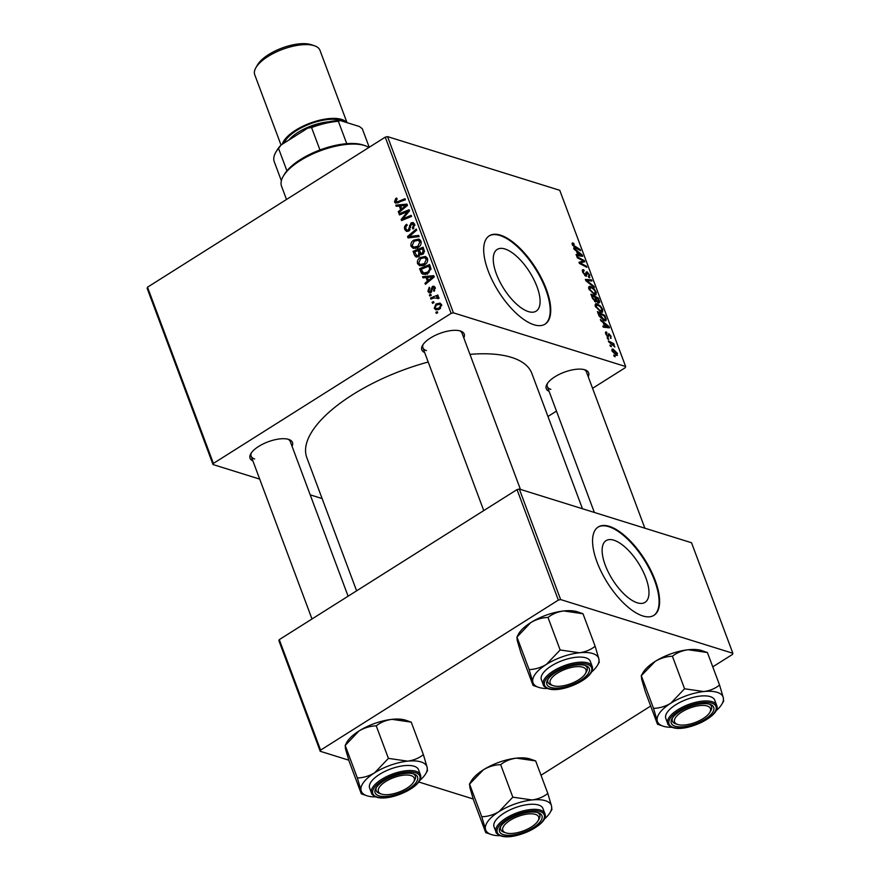 <?xml version="1.0" encoding="UTF-8"?>
<svg xmlns="http://www.w3.org/2000/svg" width="880" height="880" viewBox="0 0 880 880"><rect width="100%" height="100%" fill="white"/><g stroke="black" fill="none" stroke-linecap="round" stroke-linejoin="round"><path stroke-width="1.32" d="M637.263 602.8A36.498 15.367 57.7 0 0 645.029 602.36A36.498 15.367 57.7 0 0 642.642 570.537A36.498 15.367 57.7 0 0 613.855 540.199A36.498 15.367 57.7 0 0 606.078 540.639A36.498 15.367 57.7 0 0 608.465 572.462A36.498 15.367 57.7 0 0 637.263 602.8M642.84 615.967A52.239 21.989 57.7 0 0 653.961 615.329A52.239 21.989 57.7 0 0 650.54 569.778A52.239 21.989 57.7 0 0 609.334 526.361A52.239 21.989 57.7 0 0 598.213 526.988A52.239 21.989 57.7 0 0 601.634 572.539A52.239 21.989 57.7 0 0 642.84 615.967M653.697 615.494A52.239 21.989 57.7 0 0 649.847 569.789A52.239 21.989 57.7 0 0 608.806 526.691A52.239 21.989 57.7 0 0 597.949 527.164M504.977 248.985A36.498 15.367 -122.3 0 1 533.764 279.323A36.498 15.367 -122.3 0 1 536.151 311.146A36.498 15.367 -122.3 0 1 528.374 311.586A36.498 15.367 -122.3 0 1 499.587 281.248A36.498 15.367 -122.3 0 1 497.2 249.425A36.498 15.367 -122.3 0 1 504.977 248.985M533.962 324.753A52.239 21.989 57.7 0 0 545.083 324.126A52.239 21.989 57.7 0 0 541.662 278.564A52.239 21.989 57.7 0 0 500.456 235.147A52.239 21.989 57.7 0 0 489.335 235.774A52.239 21.989 57.7 0 0 492.756 281.325A52.239 21.989 57.7 0 0 533.962 324.753M544.819 324.291A52.239 21.989 57.7 0 0 540.958 278.575A52.239 21.989 57.7 0 0 499.928 235.488A52.239 21.989 57.7 0 0 489.071 235.95M252.912 460.933A22.638 9.097 -20.5 0 1 250.8 453.728A22.638 9.097 -20.5 0 1 267.817 441.914A22.638 9.097 -20.5 0 1 288.618 439.384A22.638 9.097 -20.5 0 1 288.904 439.483A22.638 9.097 -20.5 0 1 292.05 446.303M348.095 596.2L290.268 441.529A20.889 8.393 159.5 0 0 287.87 439.175M424.666 352.539A22.638 9.097 -20.5 0 1 422.565 345.334A22.638 9.097 -20.5 0 1 439.571 333.52A22.638 9.097 -20.5 0 1 460.372 330.99A22.638 9.097 -20.5 0 1 460.658 331.089A22.638 9.097 -20.5 0 1 463.804 337.909M520.443 489.412L462.022 333.135A20.889 8.393 159.5 0 0 459.624 330.781M549.087 391.336A22.638 9.097 -20.5 0 1 546.986 384.131A22.638 9.097 -20.5 0 1 563.992 372.317A22.638 9.097 -20.5 0 1 584.793 369.787A22.638 9.097 -20.5 0 1 585.079 369.886A22.638 9.097 -20.5 0 1 588.225 376.706M644.864 528.198L586.443 371.932A20.889 8.393 159.5 0 0 584.045 369.578M356.609 590.821L306.812 457.611A120.142 48.279 -20.5 0 1 428.197 362.01M469.964 354.365A120.142 48.279 -20.5 0 1 511.5 357.39A120.142 48.279 -20.5 0 1 531.872 373.472L582.45 508.739M453.431 312.84L451.132 313.379L385.242 137.159L387.552 136.62L453.431 312.84L625.647 366.531L625.284 367.675L592.57 388.322M556.479 411.103L547.954 416.482M451.132 313.379L213.4 463.408L213.026 464.552L259.699 479.105M310.2 494.846L322.124 498.564M213.026 464.552L147.147 288.332L147.51 287.188L213.4 463.408M425.7 256.597L427.493 258.566C428.01 261.305 427.075 263.384 424.677 264.803L419.738 265.771L417.538 263.67C417.032 261.019 417.934 258.973 420.244 257.532L425.348 256.465M426.03 277.552L423.005 277.871L422.565 276.694L433.73 275.649L434.225 276.98L425.414 284.317L425.007 283.217L427.416 281.259L426.03 277.552L427.559 278.025M395.582 201.322L397.87 201.641L404.965 198.715L405.372 199.815L395.67 203.203L394.46 201.938L395.725 198.506L396.616 198.055L397.144 199.078L395.582 201.322L398.442 202.675M408.749 231.066L406.571 231.44L404.767 229.515C404.052 227.26 404.712 225.511 406.725 224.279L407.242 225.291L405.977 226.446L405.889 228.899L407.077 230.219L408.254 230.032L411.081 222.882L413.094 222.497L414.656 224.235L413.083 228.998L412.379 228.096L413.545 224.884L411.543 223.927L408.749 231.066L404.767 229.515M414.711 224.411L411.543 223.927M419.122 236.588L408.067 237.919L407.55 236.533L416.295 229.031L416.702 230.131L409.211 236.555L418.682 235.422L419.122 236.588M419.199 239.217L420.992 241.186C421.509 243.925 420.574 246.004 418.176 247.423L413.237 248.391L411.048 246.29C410.542 243.639 411.433 241.593 413.743 240.152L418.858 239.085M437.701 312.774L436.271 313.357L435.864 312.279L437.283 311.663L437.701 312.774M385.242 137.159L147.51 287.188M418.671 256.674L416.185 257.07L414.634 255.508L413.072 251.317L423.082 247.181L424.468 251.405L422.895 254.188L420.068 254.177L418.671 256.674M420.805 254.617L421.652 254.672M399.278 206.008L396.253 206.327L395.813 205.15L406.978 204.105L407.473 205.436L398.662 212.762L398.255 211.673L400.675 209.715L399.278 206.008L400.807 206.481M405.592 212.465L399.476 214.94L399.069 213.851L409.079 209.737L409.508 210.881L402.688 218.878L411.169 215.325L411.587 216.425L401.577 220.561L401.148 219.417L407.935 211.398L405.592 212.465M427.878 291.324L429.209 287.276L429.869 288.211L428.747 290.84L430.331 291.61L432.377 286.451L433.928 286.187L435.16 287.518L434.016 291.291L433.488 290.279L434.291 288.002L432.927 287.452L430.804 292.644L429.275 292.886L427.878 291.324L431.189 292.358M431.266 292.27L429.55 291.742L431.508 291.973M435.38 288.332L432.927 287.452M421.575 273.328L419.573 268.697L429.583 264.561L430.936 268.576L428.087 273.218L422.961 274.241L421.575 273.328L424.963 274.384M439.692 309.023L435.853 309.837L434.225 308.286L435.963 303.985L440.022 303.105L441.584 304.689L439.692 309.023M433.939 302.72L432.509 303.314L432.113 302.225L433.532 301.609L433.939 302.72M438.944 298.353L433.873 297.968L430.947 299.123L430.54 298.023L437.811 295.02L438.229 296.12L436.722 296.736L438.9 297.528L438.933 298.419L437.712 298.661L437.03 297.407L438.966 298.001M438.097 296.857L438.9 297.528M431.2 295.394L429.77 295.988L429.363 294.899L430.793 294.283L431.2 295.394M607.607 338.833L607.2 337.755L608.245 338.283L608.663 339.394L607.607 338.833M610.346 346.17L609.939 345.081L610.995 345.609L611.402 346.72L610.346 346.17M595.408 306.427L595.595 303.776L596.992 303.743L600.523 306.108L602.712 309.54L602.558 312.213L601.04 312.202L595.408 306.427M600.831 320.727L600.391 319.55L608.982 326.524L609.477 327.844L603.24 327.173L602.833 326.073L604.549 326.304L603.163 322.586L600.831 320.727M592.471 298.364L590.909 294.173L598.334 298.045L599.764 302.137L598.774 303.105L596.585 301.147L595.705 302.027L592.471 298.364M598.444 302.973L599.764 302.137L598.774 303.105M595.386 301.895L596.585 301.147L595.705 302.027M585.893 280.775L585.376 279.389L591.547 279.906L591.965 280.995L586.674 280.555L593.934 286.286L594.374 287.452L585.893 280.775M572.066 243.617L573.672 243.309L574.167 244.431L573.54 244.145L573.144 245.014L580.217 249.579L580.624 250.679L575.179 247.841L572.33 244.695L573.023 243.023L572.286 243.012M573.54 244.145L572.616 245.344M577.302 257.796L576.895 256.696L584.331 260.601L584.76 261.745L580.129 262.944L586.421 266.189L586.839 267.289L579.403 263.417L578.974 262.273L583.583 261.041L577.302 257.796M625.647 366.531L559.768 190.311L387.552 136.62M574.079 249.183L573.639 248.006L582.23 254.969L582.725 256.3L576.488 255.618L576.081 254.529L577.797 254.76L576.411 251.042L574.079 249.183M588.478 276.606L589.072 274.923L587.433 272.822L585.849 276.166L582.637 272.261L582.527 269.731L583.715 269.742L584.21 270.853L583.308 270.82L583.451 272.58L585.387 275.055L585.959 272.492L586.982 271.722L589.875 275.209L589.05 277.651L588.423 276.485L589.083 276.518L588.577 276.837M583.99 270.776L583.308 270.82M584.727 275.473L585.871 274.967M585.959 272.492L586.982 271.722L585.981 272.349M589.864 277.607L589.05 277.651M587.433 272.822L585.959 273.68M586.685 276.144L585.849 276.166M588.907 289.047L589.094 286.407L590.491 286.374L594.033 288.739L596.211 292.16L596.057 294.833L594.55 294.833L588.907 289.047M607.024 333.146L606.375 334.312L607.673 335.984L608.828 333.586L611.083 336.303L610.511 338.305L610.445 336.05L609.345 334.708L608.135 337.084L605.748 334.07L606.529 332.024L607.024 333.146L605.594 333.619M607.09 336.347L608.014 335.885M611.149 338.283L610.511 338.305M605.693 332.002L606.441 332.002L605.418 332.64M598.554 314.644L597.399 311.553L604.835 315.425L606.221 319.341L605.88 320.815L604.395 320.804L599.346 316.371L598.554 314.644M612.084 351.032L613.085 349.063L617.507 353.474L616.396 355.377L612.084 351.032M612.15 349.063L613.085 349.063L611.82 349.855M617.43 355.377L616.396 355.377M608.784 341.979L608.366 340.879L613.778 343.695L614.185 344.806L613.063 344.212L614.922 346.995L608.784 341.979M614.097 356.213L613.69 355.124L614.746 355.663L615.164 356.774L614.097 356.213M560.637 599.566L558.338 600.105L517.022 489.599L519.321 489.06L560.637 599.566L732.853 653.268L732.49 654.412L712.767 666.853M650.683 706.035L541.013 775.247M517.022 489.599L279.279 639.628L320.606 750.134L320.232 751.278L348.81 760.188M418.726 781.99L473.231 798.985M320.232 751.278L278.916 640.772L279.279 639.628M558.338 600.105L320.606 750.134M732.853 653.268L691.537 542.751L519.321 489.06M251.383 452.815A20.889 8.393 159.5 0 0 251.119 456.159A20.889 8.393 159.5 0 0 254.672 458.964M423.148 344.432A20.889 8.393 159.5 0 0 422.884 347.776A20.889 8.393 159.5 0 0 426.426 350.57M547.569 383.218A20.889 8.393 159.5 0 0 547.305 386.562A20.889 8.393 159.5 0 0 550.847 389.367M580.712 262.889L584.331 260.601M579.403 263.406L580.129 262.944M581.273 264.385L582.054 263.89M585.651 266.673L586.421 266.189M579.271 263.065L582.054 261.305M580.657 262.889L583.583 261.041M580.514 256.058L582.23 254.969M576.477 255.585L577.797 254.76M579.975 253.957L577.423 251.889L578.534 254.848L581.68 255.255L579.975 253.957M576.862 252.241L577.423 251.889M580.426 256.047L581.68 255.255M577.192 255.695L578.534 254.848M572.176 244.255L573.672 243.309M579.447 250.063L580.217 249.579M582.23 270.688L583.715 269.742M589.259 275.594L589.875 275.209M590.029 280.863L591.547 279.906M586.091 280.929L586.674 280.555M593.351 286.649L593.934 286.286M588.577 287.584L590.491 286.374M593.483 289.08L594.033 288.739M595.595 292.545L596.211 292.16M593.362 294.305L595.408 291.874L593.824 289.432L590.865 287.441L588.665 288.222M589.193 289.707L589.732 289.366L594.22 293.766L595.276 293.766L593.945 294.602M590.865 287.441L589.732 289.366M597.575 298.54L598.334 298.045M597.652 302.445L598.576 300.564L597.883 298.694L595.562 297.484L597.168 301.114L598.741 302.005L597.817 302.588M595.001 297.847L595.562 297.484M594.616 301.389L595.551 299.343L594.693 297.033L592.185 295.724L593.384 298.848L595.771 300.938L594.814 301.543M591.624 296.087L592.185 295.724M605.418 332.728L606.529 332.024M607.167 336.424L607.838 335.995M608.091 335.247L608.982 334.686M607.266 327.602L608.982 326.524M603.229 327.14L604.549 326.304M606.727 325.501L604.175 323.433L605.286 326.392L608.432 326.799L606.727 325.501M603.614 323.785L604.175 323.433M607.178 327.602L608.432 326.799M603.944 327.25L605.286 326.392M604.065 315.909L604.835 315.425M604.076 320.694L606.221 319.341M604.373 316.074L598.686 313.104L604.032 319.737L605.363 318.989L604.373 316.074M598.114 313.456L598.686 313.104M603.185 320.276L605.363 318.989M598.642 314.853L599.203 314.501M595.078 304.953L596.992 303.743M602.096 309.925L602.712 309.54M599.863 311.674L601.909 309.254L600.325 306.801L597.366 304.821L595.155 305.591M595.694 307.087L596.233 306.746L600.71 311.146L601.777 311.135L600.446 311.982M597.366 304.821L596.233 306.746M616.869 353.243L613.569 350.174L612.711 351.241L615.989 354.288L616.869 353.243L615.186 354.794M612.282 351.505L613.569 350.174M610.302 346.049L610.995 345.609M612.777 344.333L613.778 343.695M607.563 338.712L608.245 338.283M614.053 356.092L614.746 355.663M437.591 312.818L435.864 312.279M418.528 256.762L414.634 255.508M414.821 251.867L413.072 251.317M423.852 249.249L422.323 248.765L419.21 250.052L420.915 253.341L423.104 254.034L421.135 253.418M424.435 251.075L423.016 250.624L422.323 248.765M423.698 253.517L422.444 253.121L423.016 250.624M420.915 253.341L422.444 253.121M418.033 250.536L414.656 251.933L416.801 255.838L418.297 255.574L418.891 252.846L418.033 250.536L419.562 251.02M422.763 254.045L418.891 252.846M419.485 255.948L418.297 255.574M413.622 247.093L411.048 246.29M415.294 240.636L413.743 240.152M419.056 240.603L420.442 240.174M415.481 248.501L414.92 247.5M418.022 240.284L414.106 241.263L412.17 245.685L413.732 247.137L417.879 246.268L419.881 241.846L418.022 240.284L420.992 241.208M421.234 242.264L419.881 241.846M419.188 246.686L417.879 246.268M410.894 237.578L407.55 236.533M412.038 237.446L409.211 236.555M409.53 230.428L408.254 230.032M410.124 229.592L408.958 229.229M410.718 225.775L409.497 225.401M414.535 223.96L411.081 222.882M413.699 228.514L412.379 228.096M413.853 228.36L412.588 227.964M414.909 225.313L413.545 224.884M397.056 198.924L395.725 198.506M397.738 202.961L394.46 201.938M398.728 206.063L395.813 205.15M399.509 212.069L398.255 211.673M401.874 210.089L400.675 209.715M403.909 205.601L400.598 205.909L401.709 208.868L406.142 205.271L403.909 205.601M407.264 205.612L406.142 205.271M402.897 209.242L401.709 208.868M400.829 214.401L399.069 213.851M404.382 219.406L402.688 218.878M407.099 218.284L405.295 217.723M402.974 219.978L401.148 219.417M406.791 214.181L405.702 213.851M408.848 211.684L407.935 211.398M431.838 291.324L430.837 291.005M435.072 287.298L432.377 286.451M434.731 290.664L433.488 290.279M425.48 277.607L422.565 276.694M426.25 283.613L425.007 283.217M428.626 281.633L427.416 281.259M430.661 277.156L427.35 277.453L428.461 280.423L432.894 276.815L430.661 277.156M434.005 277.156L432.894 276.815M429.649 280.786L428.461 280.423M422.565 272.36L420.728 271.788M421.322 269.236L419.573 268.697M425.447 274.538L424.6 272.998M428.824 266.145L421.157 269.313L423.588 273.02L427.746 272.096L429.77 269.192L428.824 266.145L430.353 266.618M430.903 269.544L429.77 269.192M429.066 272.503L427.746 272.096M420.112 264.473L417.538 263.67M421.784 258.016L420.244 257.532M425.557 257.972L426.932 257.554M421.982 265.881L421.41 264.88M424.512 257.664L420.607 258.643L418.66 263.065L420.222 264.506L424.369 263.648L426.382 259.215L424.512 257.664L427.493 258.577M427.735 259.644L426.382 259.215M425.689 264.066L424.369 263.648M438.196 309.738L434.225 308.286M437.525 304.48L435.963 303.985M440.913 304.623L441.463 304.414M440.715 305.184L439.725 304.249L436.48 305.008L435.072 307.758L436.029 308.627L439.285 307.934L440.715 305.184L441.771 305.514M440.583 308.341L439.285 307.934M433.84 302.764L432.113 302.225M432.322 298.584L430.54 298.023M438.064 297.726L438.845 297.396L436.722 296.736M431.101 295.438L429.363 294.899M520.916 652.916L517.198 640.332L516.956 637.054L529.122 669.57L532.829 682.154L533.071 685.432L520.916 652.916M547.613 688.512A35.046 14.08 -20.5 0 1 538.516 687.313A35.046 14.08 -20.5 0 1 532.829 682.154A35.046 14.08 -20.5 0 1 546.37 664.422A35.046 14.08 159.5 0 1 579.392 652.773A35.046 14.08 -20.5 0 1 592.724 653.532A35.046 14.08 -20.5 0 1 598.862 658.845L595.144 646.261C590.788 649.748 585.53 651.915 579.392 652.773L560.153 649.979L546.37 664.422C540.815 667.7 535.062 669.416 529.122 669.57M585.442 665.511A22.638 9.097 -20.5 0 1 585.728 665.61A22.638 9.097 -20.5 0 1 580.459 680.515A22.638 9.097 -20.5 0 1 550.715 687.423A22.638 9.097 -20.5 0 1 547.635 679.855A22.638 9.097 -20.5 0 1 564.652 668.041A22.638 9.097 -20.5 0 1 585.442 665.511M585.805 672.76A20.889 8.393 159.5 0 0 587.092 667.656A20.889 8.393 159.5 0 0 584.694 665.302A20.889 8.393 -20.5 0 1 584.804 665.357A20.889 8.393 -20.5 0 1 587.092 667.656A20.889 8.393 -20.5 0 1 586.399 671.847L585.387 673.607A19.151 7.7 159.5 0 0 583.924 667.656A19.151 7.7 159.5 0 0 559.24 672.078A19.151 7.7 159.5 0 0 552.233 685.289A19.151 7.7 159.5 0 0 553.146 685.663A19.151 7.7 159.5 0 0 570.779 683.683A19.151 7.7 159.5 0 0 585.387 673.607M585.882 657.855A26.114 10.494 159.5 0 0 556.49 663.102A26.114 10.494 159.5 0 0 541.387 679.646L543.279 684.717A26.114 10.494 -20.5 0 1 558.382 668.184A26.114 10.494 -20.5 0 1 587.774 662.926A26.114 10.494 -20.5 0 1 592.207 666.424L590.315 661.353A26.114 10.494 159.5 0 0 585.882 657.855M582.989 613.745L577.544 611.864A35.046 14.08 -20.5 0 0 563.761 610.951A35.046 14.08 -20.5 0 0 530.739 622.611A35.046 14.08 -20.5 0 0 518.551 633.919L516.956 637.054L530.739 622.611C536.305 619.333 542.058 617.617 547.998 617.463C552.365 613.976 557.612 611.809 563.761 610.951L582.989 613.745L595.144 646.261M547.998 617.463L560.153 649.979M599.104 662.123L598.862 658.845A35.046 14.08 -20.5 0 1 597.509 665.258A35.046 14.08 -20.5 0 1 591.426 672.133M538.516 687.313L533.071 685.432M553.146 685.663L551.232 685.003A20.889 8.393 -20.5 0 1 550.242 684.596A20.889 8.393 -20.5 0 1 547.954 682.297A20.889 8.393 -20.5 0 1 548.218 678.942A20.889 8.393 159.5 0 0 547.954 682.297A20.889 8.393 159.5 0 0 551.496 685.091M409.662 775.258A19.151 7.7 159.5 0 0 385 781.979A19.151 7.7 159.5 0 0 381.392 794.046A19.151 7.7 159.5 0 0 382.987 794.453A19.151 7.7 159.5 0 0 413.622 782.001A19.151 7.7 159.5 0 0 409.662 775.258M381.392 794.046L379.467 793.397A20.889 8.393 -20.5 0 1 376.2 790.68A20.889 8.393 -20.5 0 1 376.464 787.336A20.889 8.393 159.5 0 0 376.2 790.68A20.889 8.393 159.5 0 0 379.742 793.485M414.051 781.154A20.889 8.393 159.5 0 0 415.338 776.05A20.889 8.393 159.5 0 0 412.94 773.696A20.889 8.393 -20.5 0 1 415.338 776.05A20.889 8.393 -20.5 0 1 414.645 780.241L413.622 782.001M349.151 761.31L345.444 748.726L345.202 745.448L357.357 777.964L361.075 790.537L361.317 793.826L349.151 761.31M375.859 796.895A35.046 14.08 -20.5 0 1 366.762 795.707A35.046 14.08 -20.5 0 1 361.075 790.537A35.046 14.08 -20.5 0 1 374.616 772.816A35.046 14.08 159.5 0 1 407.638 761.156A35.046 14.08 -20.5 0 1 420.97 761.926A35.046 14.08 -20.5 0 1 427.108 767.228L423.39 754.644C419.034 758.131 413.776 760.309 407.638 761.156L388.399 758.373L374.616 772.816C369.061 776.094 363.308 777.81 357.357 777.964M413.688 773.905A22.638 9.097 -20.5 0 1 413.974 773.993A22.638 9.097 -20.5 0 1 408.694 788.909A22.638 9.097 -20.5 0 1 378.961 795.817A22.638 9.097 -20.5 0 1 375.87 788.238A22.638 9.097 -20.5 0 1 392.887 776.435A22.638 9.097 -20.5 0 1 413.688 773.905M414.128 766.238A26.114 10.494 159.5 0 0 384.725 771.496A26.114 10.494 159.5 0 0 369.622 788.029L371.525 793.111A26.114 10.494 -20.5 0 1 386.628 776.578A26.114 10.494 -20.5 0 1 416.02 771.32A26.114 10.494 -20.5 0 1 420.453 774.818L418.55 769.736A26.114 10.494 159.5 0 0 414.128 766.238M411.235 722.128L405.79 720.258A35.046 14.08 -20.5 0 0 391.996 719.345A35.046 14.08 -20.5 0 0 358.985 730.994A35.046 14.08 -20.5 0 0 346.797 742.313L345.202 745.448L358.985 730.994C364.54 727.727 370.293 726.011 376.244 725.857C380.6 722.37 385.858 720.203 391.996 719.345L411.235 722.128L423.39 754.644M376.244 725.857L388.399 758.373M427.339 770.517L427.108 767.228A35.046 14.08 -20.5 0 1 425.744 773.652A35.046 14.08 -20.5 0 1 419.672 780.527M366.762 795.707L361.317 793.826M679.162 724.856A19.151 7.7 159.5 0 0 709.808 712.404A19.151 7.7 159.5 0 0 705.837 705.661A19.151 7.7 159.5 0 0 681.175 712.382A19.151 7.7 159.5 0 0 677.567 724.449A19.151 7.7 159.5 0 0 679.162 724.856M710.226 711.557A20.889 8.393 159.5 0 0 711.513 706.453A20.889 8.393 159.5 0 0 709.115 704.099A20.889 8.393 -20.5 0 1 711.513 706.453A20.889 8.393 -20.5 0 1 710.82 710.644L709.808 712.404M677.567 724.449L675.653 723.8A20.889 8.393 -20.5 0 1 672.375 721.083A20.889 8.393 -20.5 0 1 672.639 717.739A20.889 8.393 159.5 0 0 672.375 721.083A20.889 8.393 159.5 0 0 675.917 723.888M641.146 675.873L655.16 661.408C660.726 658.13 666.479 656.414 672.419 656.26C676.775 652.773 682.033 650.606 688.182 649.748A35.046 14.08 -20.5 0 1 701.514 650.507A35.046 14.08 -20.5 0 1 701.965 650.661L707.41 652.531L719.565 685.047C715.209 688.534 709.951 690.712 703.813 691.559L684.574 688.776L670.791 703.219C665.236 706.497 659.483 708.213 653.532 708.367L657.25 720.94L657.492 724.229L645.337 691.713L641.619 679.129L641.377 675.851L653.532 708.367M672.034 727.298A35.046 14.08 -20.5 0 1 663.388 726.253A35.046 14.08 -20.5 0 1 662.937 726.11A35.046 14.08 -20.5 0 1 657.25 720.94A35.046 14.08 -20.5 0 1 670.791 703.219A35.046 14.08 -20.5 0 1 703.813 691.559A35.046 14.08 -20.5 0 1 723.283 697.631L719.565 685.047M675.136 726.22A22.638 9.097 -20.5 0 1 672.056 718.641A22.638 9.097 -20.5 0 1 689.073 706.838A22.638 9.097 -20.5 0 1 709.863 704.308A22.638 9.097 -20.5 0 1 710.149 704.396A22.638 9.097 -20.5 0 1 704.88 719.312A22.638 9.097 -20.5 0 1 675.136 726.22M716.628 705.221L714.736 700.139A26.114 10.494 159.5 0 0 710.303 696.641A26.114 10.494 159.5 0 0 680.911 701.899A26.114 10.494 159.5 0 0 665.808 718.432L667.7 723.514A26.114 10.494 -20.5 0 1 682.803 706.981A26.114 10.494 -20.5 0 1 712.195 701.723A26.114 10.494 -20.5 0 1 716.628 705.221C721.798 715.66 686.356 732.611 672.628 727.496C669.13 725.824 667.491 724.493 667.7 723.514M662.937 726.11L657.492 724.229M672.419 656.26L684.574 688.776M641.157 675.862L642.972 672.716A35.046 14.08 -20.5 0 1 655.16 661.408A35.046 14.08 -20.5 0 1 688.182 649.748L707.41 652.531M723.525 700.92L723.283 697.631A35.046 14.08 -20.5 0 1 721.93 704.055A35.046 14.08 -20.5 0 1 715.847 710.93M504.9 832.469A19.151 7.7 159.5 0 0 505.813 832.843A19.151 7.7 159.5 0 0 523.435 830.863A19.151 7.7 159.5 0 0 538.043 820.787A19.151 7.7 159.5 0 0 536.591 814.836A19.151 7.7 159.5 0 0 511.907 819.269A19.151 7.7 159.5 0 0 504.9 832.469M538.472 819.94A20.889 8.393 159.5 0 0 539.759 814.847A20.889 8.393 159.5 0 0 537.361 812.493A20.889 8.393 -20.5 0 1 537.471 812.548A20.889 8.393 -20.5 0 1 539.759 814.847A20.889 8.393 -20.5 0 1 539.066 819.038L538.043 820.787M505.813 832.843L503.888 832.183A20.889 8.393 -20.5 0 1 502.898 831.776A20.889 8.393 -20.5 0 1 500.61 829.477A20.889 8.393 -20.5 0 1 500.874 826.133A20.889 8.393 159.5 0 0 500.61 829.477A20.889 8.393 159.5 0 0 504.163 832.271M469.392 784.267L483.406 769.791C488.961 766.513 494.714 764.797 500.665 764.654C505.021 761.167 510.279 758.989 516.417 758.142A35.046 14.08 -20.5 0 1 529.76 758.901A35.046 14.08 -20.5 0 1 530.211 759.044L535.656 760.925L547.811 793.441C543.455 796.928 538.197 799.095 532.059 799.953L512.82 797.17L499.037 811.613C493.482 814.891 487.729 816.596 481.778 816.75L485.496 829.334L485.738 832.623L473.572 800.107L469.865 787.523L469.623 784.234L481.778 816.75M500.28 835.692A35.046 14.08 -20.5 0 1 491.634 834.647A35.046 14.08 -20.5 0 1 491.183 834.493A35.046 14.08 -20.5 0 1 485.496 829.334A35.046 14.08 -20.5 0 1 499.037 811.613A35.046 14.08 -20.5 0 1 532.059 799.953A35.046 14.08 -20.5 0 1 551.529 806.025L547.811 793.441M503.382 834.614A22.638 9.097 -20.5 0 1 500.291 827.035A22.638 9.097 -20.5 0 1 517.308 815.221A22.638 9.097 -20.5 0 1 538.109 812.702A22.638 9.097 -20.5 0 1 538.395 812.79A22.638 9.097 -20.5 0 1 533.115 827.706A22.638 9.097 -20.5 0 1 503.382 834.614M544.874 813.615L542.971 808.533A26.114 10.494 159.5 0 0 538.549 805.035A26.114 10.494 159.5 0 0 509.146 810.293A26.114 10.494 159.5 0 0 494.043 826.826L495.946 831.908A26.114 10.494 -20.5 0 1 511.049 815.375A26.114 10.494 -20.5 0 1 540.441 810.117A26.114 10.494 -20.5 0 1 544.874 813.615C550.044 824.054 514.602 840.994 500.863 835.89C497.376 834.218 495.737 832.887 495.946 831.908M491.183 834.493L485.738 832.623M500.665 764.654L512.82 797.17M469.403 784.245L471.218 781.099A35.046 14.08 -20.5 0 1 483.406 769.791A35.046 14.08 -20.5 0 1 516.417 758.142L535.656 760.925M551.76 809.303L551.529 806.025A35.046 14.08 -20.5 0 1 550.165 812.438A35.046 14.08 -20.5 0 1 544.082 819.313M368.918 147.466A48.752 19.591 159.5 0 0 365.233 145.739A48.752 19.591 159.5 0 0 300.124 160.688A48.752 19.591 159.5 0 0 283.173 176.418A48.752 19.591 159.5 0 0 281.545 186.208L286.506 199.474M283.173 176.418L284.185 174.669A47.014 18.898 -20.5 0 1 286.913 170.819A47.014 18.898 -20.5 0 1 300.531 159.489A47.014 18.898 -20.5 0 1 319.957 149.974A47.014 18.898 -20.5 0 1 346.742 143.682A47.014 18.898 -20.5 0 1 363.319 145.079L365.233 145.739M274.241 161.7L281.358 180.73L274.252 161.733A47.014 18.898 159.5 0 1 274.241 161.7A47.014 18.898 159.5 0 1 275.803 152.262A47.014 18.898 159.5 0 1 278.542 148.423L281.149 144.936L307.857 128.073A45.265 18.194 -20.5 0 1 340.098 120.494L359.447 126.533L362.296 128.744A47.014 18.898 159.5 0 0 362.296 128.744L369.226 147.268L362.307 128.777A47.014 18.898 159.5 0 1 362.329 128.81M319.957 149.974L311.575 127.567L307.857 128.073M286.913 170.819L278.542 148.423M340.098 120.494L338.36 121.275A47.014 18.898 159.5 0 0 311.575 127.567M346.742 143.682L338.36 121.275M275.803 152.262L276.826 150.513A45.265 18.194 -20.5 0 1 281.149 144.936M255.882 67.705L257.51 64.9A32.032 12.87 -20.5 0 1 281.589 48.191A32.032 12.87 -20.5 0 1 311.025 44.605A32.032 12.87 -20.5 0 1 311.432 44.737L314.501 45.793A34.826 13.992 159.5 0 0 314.061 45.65A34.826 13.992 159.5 0 0 282.062 49.544A34.826 13.992 159.5 0 0 255.882 67.705A34.826 13.992 159.5 0 0 254.727 74.701L281.028 145.046M346.687 122.551A34.826 13.992 159.5 0 0 341.638 119.416A34.826 13.992 159.5 0 0 306.988 124.377A34.826 13.992 159.5 0 0 282.271 144.221M347.017 122.65L319.968 50.314A34.826 13.992 159.5 0 0 314.501 45.793M578.732 255.871L580.096 255.002M574.255 247.269L574.948 246.829M585.167 275.825L586.971 274.692M587.774 282.249L588.379 281.875M598.763 301.092L599.335 300.729M595.65 299.618L596.222 299.255M592.383 298.122L592.944 297.759M607.233 336.49L608.883 335.445M605.484 327.415L606.848 326.557M605.22 318.406L605.814 318.032M414.37 237.16L411.433 236.247M410.575 227.524L409.31 227.128M399.63 202.191L397.87 201.641M405.13 207.394L403.92 207.009M432.091 289.872L431.09 289.564M431.871 278.938L430.672 278.564M430.87 268.18L429.407 267.729M587.312 664.334A25.069 10.076 159.5 0 0 554.147 672.122A25.069 10.076 159.5 0 0 548.845 688.611A25.069 10.076 159.5 0 0 582.01 680.812A25.069 10.076 159.5 0 0 587.312 664.334M415.558 772.717A25.069 10.076 159.5 0 0 382.393 780.516A25.069 10.076 159.5 0 0 377.091 796.994A25.069 10.076 159.5 0 0 410.256 789.206A25.069 10.076 159.5 0 0 415.558 772.717M673.266 727.397A25.069 10.076 159.5 0 0 706.431 719.609A25.069 10.076 159.5 0 0 711.733 703.131A25.069 10.076 159.5 0 0 678.568 710.919A25.069 10.076 159.5 0 0 673.266 727.397M501.512 835.791A25.069 10.076 159.5 0 0 534.677 828.003A25.069 10.076 159.5 0 0 539.979 811.514A25.069 10.076 159.5 0 0 506.814 819.313A25.069 10.076 159.5 0 0 501.512 835.791M284.174 143.022A33.077 13.299 -20.5 0 1 308.176 124.641A33.077 13.299 -20.5 0 1 340.307 120.263A33.077 13.299 -20.5 0 1 342.892 121.374M328.691 121.814A31.339 12.595 159.5 0 0 288.849 140.074M573.155 244.145L572.319 244.673M587.103 272.822L585.959 273.548M607.937 335.962L607.189 336.435M605.121 319.759L603.812 320.584M616.792 354.299L615.615 355.047M612.777 350.152L611.963 350.669M416.801 255.838L418.924 256.498M413.732 247.137L417.604 248.336M407.077 230.219L409.068 230.846M433.664 287.342L435.27 287.837M423.588 273.02L427.46 274.23M420.222 264.506L424.094 265.716M439.725 304.249L441.639 304.843M436.029 308.627L438.823 309.496M543.279 684.717C543.07 685.707 544.709 687.038 548.207 688.71C561.407 693.605 596.409 677.941 592.207 666.424M597.509 665.258L599.335 662.09M422.884 347.776L483.758 510.587M311.993 618.981L251.119 456.159M371.525 793.111C371.316 794.09 372.955 795.421 376.442 797.093C389.653 801.999 424.655 786.335 420.453 774.818M425.744 773.652L427.581 770.484M594.363 512.457L547.305 386.562M721.93 704.055L723.756 700.887M550.165 812.438L552.002 809.281"/></g></svg>
